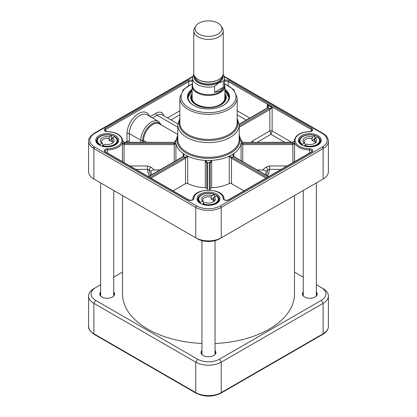 <?xml version="1.0" encoding="UTF-8"?>
<svg xmlns="http://www.w3.org/2000/svg" width="417" height="417" viewBox="0 0 417 417"><rect width="100%" height="100%" fill="white"/><g stroke="black" fill="none" stroke-linecap="round" stroke-linejoin="round"><path stroke-width="0.63" d="M122.535 195.557L122.535 293.985A85.965 49.633 0 0 0 201.948 343.472M215.052 343.472A85.965 49.633 0 0 0 294.465 293.985L294.465 195.557M195.823 26.047L194.588 28.09A14.736 8.507 0 0 0 193.764 30.894L193.764 73.439A14.736 8.507 0 0 0 202.86 81.299A14.736 8.507 0 0 0 218.92 79.459A14.736 8.507 0 0 0 223.236 73.439L223.236 30.894A14.736 8.507 0 0 0 222.412 28.09L221.177 26.047A13.427 7.751 0 0 0 208.5 20.85A13.427 7.751 0 0 0 195.823 26.047A13.427 7.751 0 0 0 201.359 35.169A13.427 7.751 0 0 0 217.992 34.085A13.427 7.751 0 0 0 221.177 26.047M223.262 87.262L219.79 91.271L214.578 92.272L214.578 86.46L218.92 82.764L223.262 81.445L223.262 87.262L214.578 92.272M193.801 74.038L192.534 77.937L192.534 85.422A15.966 9.216 0 0 0 202.391 93.94A15.966 9.216 0 0 0 219.79 91.938A15.966 9.216 0 0 0 224.466 85.422L224.466 77.937A15.966 9.216 0 0 1 223.262 81.445M192.534 83.9A16.372 9.455 0 0 0 192.128 86.001A16.372 9.455 0 0 0 202.235 94.737A16.372 9.455 0 0 0 220.077 92.683A16.372 9.455 0 0 0 224.872 86.001A16.372 9.455 0 0 0 224.466 83.9M193.764 30.894A14.736 8.507 0 0 0 202.86 38.755A14.736 8.507 0 0 0 218.92 36.91A14.736 8.507 0 0 0 223.236 30.894M159.873 169.974L154.415 169.974L150.933 167.139A2.455 1.001 -50.8 0 0 149.203 170.047L150.944 171.465C151.434 170.428 152.591 169.933 154.415 169.974M151.642 174.723A57.718 33.324 180 0 1 150.944 171.465M206.78 188.739L206.78 163.334L206.78 188.739A1.637 0.943 0 0 0 205.305 187.796A32.75 18.906 180 0 1 187.713 183.589A1.637 0.943 0 0 0 185.518 183.652L173.024 190.871M243.976 190.871L231.482 183.652A1.637 0.943 0 0 0 229.287 183.589A32.75 18.906 180 0 1 211.695 187.796A1.637 0.943 0 0 0 210.22 188.739L210.22 163.334L211.695 160.389L209.402 162.698L209.402 190.084M266.056 171.465L267.797 170.047A2.455 1.001 50.8 0 0 266.067 167.139L262.585 169.974C264.654 170.016 265.811 170.517 266.056 171.465A57.718 33.324 180 0 1 265.358 174.723M262.585 169.974L257.127 169.974M102.811 145.648A9.826 5.671 180 0 0 115.134 143.912A9.826 5.671 180 0 0 114.216 136.609L114.461 136.75L112.454 138.006A6.891 3.977 0 0 1 112.064 143.385A6.891 3.977 0 0 1 104.573 144.251L102.811 145.648L102.566 146.294M99.918 145.351L100.163 144.537L101.925 143.14L102.676 143.547L102.676 145.554A5.666 3.268 0 0 0 102.806 145.653M112.454 138.006L111.704 139.601L111.704 141.608A5.666 3.268 0 0 0 109.056 140.493L109.056 138.486L109.807 136.891L111.568 135.494L111.813 138.308A10.232 5.911 180 0 1 112.251 138.444M100.163 144.537A9.826 5.671 180 0 1 99.251 137.229A9.826 5.671 180 0 1 111.568 135.494L111.813 135.634M109.807 136.891A6.891 3.977 0 0 0 101.618 138.23A6.891 3.977 0 0 0 101.925 143.14M101.956 146.122L102.676 145.554M109.056 140.493L111.813 138.308M102.676 143.547A5.666 3.268 180 0 1 101.529 141.572A5.666 3.268 180 0 1 109.056 138.486M111.704 139.601A5.666 3.268 180 0 1 112.856 141.572A5.666 3.268 180 0 1 111.584 143.636M214.39 196.996L216.506 195.776L216.804 195.943L216.506 195.776A9.826 5.671 180 0 1 215.448 203.074A9.826 5.671 180 0 1 202.808 203.684L204.924 202.464A6.891 3.977 0 0 0 213.374 201.875A6.891 3.977 0 0 0 214.39 196.996L213.494 198.518L213.494 200.525A5.666 3.268 0 0 0 212.503 199.759A5.666 3.268 0 0 0 211.174 199.19L211.174 197.184L212.076 195.662L214.192 194.437L214.484 194.603L214.484 196.944M200.196 203.241L200.494 202.349A9.826 5.671 180 0 1 201.552 195.052A9.826 5.671 180 0 1 214.192 194.437L214.484 194.603M202.808 203.684L202.516 204.372M212.076 195.662A6.891 3.977 0 0 0 203.626 196.251A6.891 3.977 0 0 0 202.61 201.124L203.506 201.609L203.506 203.282M200.494 202.349L202.61 201.124M214.093 197.507L211.174 199.19M216.736 195.766L218.732 199.394A10.232 5.911 0 0 1 213.16 204.658A10.232 5.911 0 0 1 202.516 204.189L202.318 204.299M213.494 198.518A5.666 3.268 180 0 1 214.166 200.066A5.666 3.268 180 0 1 212.894 202.125M203.506 201.609A5.666 3.268 180 0 1 202.834 200.066A5.666 3.268 180 0 1 211.174 197.184M315.299 138.168L317.446 136.974L317.186 136.823A9.826 5.671 180 0 1 317.436 144.146A9.826 5.671 180 0 1 304.978 145.512L306.865 144.167A6.891 3.977 0 0 0 314.684 143.385A6.891 3.977 0 0 0 315.299 138.168L314.496 139.742L314.496 141.744A5.666 3.268 0 0 0 313.381 141.04A5.666 3.268 0 0 0 311.952 140.555L311.952 138.548L312.755 136.974L314.903 135.78L314.903 138.454A10.232 5.911 180 0 1 315.116 138.527M302.174 145.173L302.434 144.318A9.826 5.671 180 0 1 302.179 136.995A9.826 5.671 180 0 1 314.642 135.634L314.903 135.78M304.978 145.512L304.718 146.164M312.755 136.974A6.891 3.977 0 0 0 304.457 138.063A6.891 3.977 0 0 0 304.321 142.979L305.124 143.406L305.124 145.408M302.434 144.318L304.321 142.979M314.903 138.454L311.952 140.555M304.921 145.554L304.259 146.028M314.496 139.742A5.666 3.268 180 0 1 315.471 141.572A5.666 3.268 180 0 1 314.204 143.636M305.124 143.406A5.666 3.268 180 0 1 304.144 141.572A5.666 3.268 180 0 1 311.952 138.548M192.128 95.264A16.946 9.784 0 0 0 191.789 96.155A16.946 9.784 0 0 0 208.5 107.576A16.946 9.784 0 0 0 225.211 96.155A16.946 9.784 0 0 0 224.872 95.264M192.128 93.413A17.806 10.279 0 0 0 190.699 97.667A17.806 10.279 0 0 0 201.854 106.992A17.806 10.279 0 0 0 221.093 104.724A17.806 10.279 0 0 0 226.301 97.667A17.806 10.279 0 0 0 224.872 93.413M224.872 90.447L228.964 97.422A20.469 11.817 0 0 0 224.872 90.499M192.128 90.499A20.469 11.817 0 0 0 188.036 97.422L192.128 90.447M321.413 179.998A15.554 8.981 0 0 1 321.387 180.014L323.123 179.008L323.123 148.593A18.009 10.399 0 0 0 328.398 141.238L328.398 171.653A18.009 10.399 180 0 1 323.123 179.008L221.234 237.836A18.009 10.399 180 0 1 195.766 237.836L93.877 179.008A18.009 10.399 180 0 1 88.602 171.653L88.602 141.238A18.009 10.399 0 0 0 93.877 148.593L93.877 146.549M294.418 140.409C294.532 140.894 293.094 142.525 292.864 142.228L292.64 142.39A17.191 9.925 0 0 0 292.64 143.432L242.876 143.432A1.642 1.34 -1.3 0 1 242.772 143.427L241.094 143.422L242.72 144.569A2.46 2.007 180 0 0 242.876 144.574L292.64 144.574A2.466 2.012 180 0 0 292.948 144.558L294.553 143.328L292.843 143.422A1.647 1.34 2.6 0 1 292.64 143.432L292.64 144.574M151.022 178.168L185.409 158.314A2.46 1.418 120 0 0 185.518 158.246L187.713 156.182L184.903 157.266A1.642 0.959 -59.3 0 1 184.83 157.313L149.865 177.501M187.713 183.589L187.713 156.182A32.75 18.906 180 0 1 183.193 153.576L183.193 156.511A0.818 0.443 57 0 1 183.219 156.49L183.152 156.537A0.818 0.474 60 0 1 183.152 156.537A0.818 0.474 60 0 1 183.558 156.578A1.642 0.938 119.3 0 0 183.626 156.531C184.152 155.776 184.006 154.79 183.193 153.576L183.391 156.453M233.609 156.453L233.807 153.576C232.994 154.79 232.848 155.776 233.374 156.531A1.642 0.938 -119.3 0 0 233.442 156.578L268.407 176.766M231.482 183.652L231.482 158.246A2.46 1.418 -120 0 0 231.591 158.314A0.818 0.474 -60 0 1 232.17 157.313A1.642 0.959 59.3 0 1 232.097 157.266L229.287 156.182L231.482 158.246A0.818 0.443 -57 0 1 232.097 157.266M239.202 127.258L269.809 109.588L272.124 107.581L269.226 108.587L239.202 125.918M291.629 142.239L272.124 130.98A1.637 0.943 0 0 0 269.809 130.98L270.967 134.321L272.124 130.98L272.124 107.581L267.375 104.844L267.714 107.774M239.196 124.454L267.954 107.852L269.226 108.587A0.818 0.474 -120 0 1 269.809 109.588L269.809 130.98L252.884 140.748A2.455 1.418 -120 0 0 253.275 142.239M287.115 165.961L269.549 165.961L269.549 169.385L281.188 169.385M266.411 175.333A59.454 34.324 180 0 0 267.797 170.047L269.549 169.385A61.195 35.33 0 0 1 267.641 176.042M187.713 156.182A32.75 18.906 0 0 0 205.305 160.389L206.78 163.334A0.818 0.636 180 0 1 207.598 162.698L205.305 160.389L205.305 187.796M124.052 162.599L124.052 144.558A2.466 2.012 180 0 0 124.36 144.574L174.124 144.574A2.46 2.007 180 0 0 174.28 144.569L175.906 143.422L174.228 143.427A1.642 1.34 1.3 0 1 174.124 143.432L124.36 143.432A1.647 1.34 -2.6 0 1 124.157 143.422L122.447 143.328L124.052 144.558L124.157 143.422M135.812 169.385L147.451 169.385L149.203 170.047A59.454 34.324 180 0 0 150.589 175.333M149.359 176.042A61.195 35.33 0 0 1 147.451 169.385L147.451 165.961L129.885 165.961M192.534 80.439A3.273 1.892 0 0 0 188.176 80.58L105.167 128.504A3.273 1.892 0 0 0 104.448 130.547A3.273 1.892 0 0 0 107.43 131.73A14.736 8.507 180 0 1 121.926 140.237A14.736 8.507 180 0 1 107.43 148.744A3.273 1.892 0 0 0 104.448 149.927A3.273 1.892 0 0 0 105.167 151.97L188.176 199.894A0.818 0.474 120 0 1 188.583 199.852L105.579 151.929L105.027 151.303A2.455 1.418 180 0 1 107.445 149.885A15.554 8.981 0 0 0 122.744 140.904L124.157 142.379A1.647 1.355 -177.4 0 0 124.36 142.39L124.136 142.228C123.964 142.656 122.389 140.696 122.582 140.409M124.36 144.574L124.36 143.432A17.191 9.925 0 0 0 124.36 142.39L174.124 142.39A1.642 1.34 178.7 0 0 174.228 142.39L175.812 140.362M174.228 142.39L174.238 142.239C175.197 141.832 175.745 141.108 175.87 140.065M174.124 144.574L174.124 143.432A34.387 19.854 0 0 1 174.124 142.39L124.36 142.239M107.43 131.73L107.44 131.579C116.64 132.08 121.738 135.186 122.744 140.904L122.744 141.572A15.554 8.981 180 0 1 122.447 143.328L122.447 143.333M174.28 161.655L174.228 143.427M183.563 155.484L183.219 156.49A0.818 0.443 57 0 1 183.626 156.531M185.518 183.652L185.518 158.246A0.818 0.443 -123 0 0 184.903 157.266M185.409 158.314A0.818 0.474 -120 0 0 184.83 157.313A34.387 19.854 0 0 1 183.558 156.578L148.593 176.766M207.598 190.084L207.598 162.698M210.22 190.126L210.22 163.428A0.818 0.667 180 0 0 209.402 162.755A34.387 19.854 0 0 1 207.598 162.755A0.818 0.667 180 0 0 206.78 163.428M210.22 163.428L210.22 163.334A0.818 0.636 180 0 0 209.402 162.698M233.437 155.484L233.781 156.49A0.818 0.443 123 0 0 233.374 156.531M233.807 156.511L233.807 153.576L233.807 156.511A0.818 0.443 123 0 0 233.781 156.49L233.848 156.537A0.818 0.474 120 0 0 233.848 156.537A0.818 0.474 120 0 0 233.442 156.578A34.387 19.854 0 0 1 232.17 157.313L267.135 177.501M292.64 142.239L242.772 142.39A1.642 1.34 -178.7 0 0 242.876 142.39L292.64 142.39A1.647 1.355 177.4 0 0 292.843 142.379L294.256 140.899A15.554 8.981 0 0 0 309.555 149.885L309.555 153.008M241.188 140.362L242.772 142.39M242.876 142.239L242.876 142.39A34.387 19.854 0 0 1 242.876 143.432L242.876 144.574M242.772 143.427L242.72 161.655M292.843 143.422L292.948 162.599M267.855 106.945L267.547 107.81A0.818 0.474 60 0 1 267.954 107.852C268.553 107.305 268.36 106.299 267.375 104.844L267.375 107.909M302.007 145.085A10.644 6.146 180 0 1 299.166 140.904A10.644 6.146 180 0 1 309.81 134.759A10.644 6.146 180 0 1 320.454 140.904A10.644 6.146 180 0 1 317.613 145.085M301.705 144.918A11.462 6.62 0 0 0 317.916 144.918A11.462 6.62 0 0 0 317.916 135.556A11.462 6.62 0 0 0 301.705 135.556A11.462 6.62 0 0 0 301.705 144.918L301.705 144.918M200.697 203.574A10.644 6.146 180 0 1 197.856 199.394A10.644 6.146 180 0 1 208.5 193.253A10.644 6.146 180 0 1 219.144 199.394A10.644 6.146 180 0 1 216.303 203.574M200.395 203.407A11.462 6.62 0 0 0 216.605 203.407A11.462 6.62 0 0 0 216.605 194.051A11.462 6.62 0 0 0 200.395 194.051A11.462 6.62 0 0 0 200.395 203.407L200.395 203.407M99.387 145.085A10.644 6.146 180 0 1 96.546 140.904A10.644 6.146 180 0 1 107.19 134.759A10.644 6.146 180 0 1 117.834 140.904A10.644 6.146 180 0 1 114.993 145.085M99.084 144.918A11.462 6.62 0 0 0 115.295 144.918A11.462 6.62 0 0 0 115.295 135.556A11.462 6.62 0 0 0 99.084 135.556A11.462 6.62 0 0 0 99.084 144.918L99.084 144.918M95.587 179.998A15.554 8.981 0 0 0 95.613 180.014L93.877 179.008L93.877 148.593L195.766 207.416L195.766 237.836L197.502 238.837A15.554 8.981 0 0 0 219.498 238.837L221.234 237.836L221.234 207.416L323.123 148.593L323.123 146.549M95.613 180.014L93.877 179.008L95.613 180.014M192.128 89.16A21.043 12.15 0 0 0 193.624 105.376A21.043 12.15 0 0 0 223.376 105.376A21.043 12.15 0 0 0 224.872 89.16M193.827 105.491A20.469 11.817 180 0 1 188.031 97.255A20.469 11.817 180 0 1 192.128 90.166M224.872 90.166A20.469 11.817 180 0 1 228.969 97.255A20.469 11.817 180 0 1 223.173 105.491M93.877 288.637L95.613 287.636L93.877 288.637A18.009 10.399 0 0 0 88.602 295.992A18.009 10.399 0 0 0 93.877 303.347L195.766 362.17A18.009 10.399 0 0 0 221.234 362.17L323.123 303.347A18.009 10.399 0 0 0 328.398 295.992A18.009 10.399 0 0 0 323.123 288.637L321.387 287.636A15.554 8.981 180 0 1 321.387 300.339L219.498 359.162A15.554 8.981 180 0 1 197.502 359.162L95.613 300.339A15.554 8.981 180 0 1 95.613 287.636L100.643 284.733M294.465 272.092L303.258 277.169M316.357 284.733L323.123 288.637M113.742 277.169L122.535 272.092M201.948 350.478A7.407 4.279 0 0 0 203.261 355.503A7.407 4.279 0 0 0 213.739 355.503A7.407 4.279 0 0 0 215.052 350.478M303.258 291.989A7.407 4.279 0 0 0 304.572 297.013A7.407 4.279 0 0 0 315.049 297.013A7.407 4.279 0 0 0 316.357 291.989M100.643 291.989A7.407 4.279 0 0 0 101.951 297.013A7.407 4.279 0 0 0 112.428 297.013A7.407 4.279 0 0 0 113.742 291.989M304.66 297.06A7.162 4.134 180 0 1 302.648 294.188A7.162 4.134 180 0 1 303.258 292.51M316.357 292.51A7.162 4.134 180 0 1 316.972 294.188A7.162 4.134 180 0 1 314.96 297.06M203.35 355.55A7.162 4.134 180 0 1 201.338 352.678A7.162 4.134 180 0 1 201.948 351.005M215.052 351.005A7.162 4.134 180 0 1 215.662 352.678A7.162 4.134 180 0 1 213.65 355.55M102.04 297.06A7.162 4.134 180 0 1 100.028 294.188A7.162 4.134 180 0 1 100.643 292.51M113.742 292.51A7.162 4.134 180 0 1 114.352 294.188A7.162 4.134 180 0 1 112.34 297.06M200.384 80.544A13.427 7.751 0 0 0 216.616 80.544M221.844 77.051A13.427 7.751 180 0 1 217.992 81.68A13.427 7.751 180 0 1 204.054 83.509A13.427 7.751 180 0 1 195.156 77.051M194.468 76.04A14.084 8.131 0 0 0 202.563 84.104A14.084 8.131 0 0 0 218.456 82.483A14.084 8.131 0 0 0 222.532 76.04M222.819 75.451A14.491 8.366 180 0 1 218.748 82.649A14.491 8.366 180 0 1 201.943 84.192A14.491 8.366 180 0 1 194.181 75.451M192.534 77.937A15.966 9.216 0 0 0 214.578 86.46M102.566 146.174A10.232 5.911 0 0 0 117.422 140.904C117.688 139.679 116.677 138.236 114.388 136.567M111.72 135.447C105.386 133.43 96.713 136.422 96.958 140.904A10.232 5.911 0 0 0 99.918 145.064M214.385 194.411C208.151 191.585 197.96 194.51 198.268 199.394A10.232 5.911 0 0 0 200.196 202.85M314.809 135.593C308.476 133.31 299.312 136.286 299.578 140.904A10.232 5.911 0 0 0 302.174 144.84M304.718 146.028A10.232 5.911 0 0 0 320.042 140.904C320.214 139.659 319.323 138.288 317.379 136.792M192.128 96.145A16.617 9.596 0 0 0 200.843 106.304A16.617 9.596 0 0 0 220.254 104.573A16.617 9.596 0 0 0 224.872 96.145M226.478 102.905A20.303 11.723 0 0 0 224.872 90.525M192.128 90.525A20.303 11.723 0 0 0 190.522 102.905M221.563 103.718A16.378 9.455 0 0 0 224.872 97.849M192.128 97.849A16.378 9.455 0 0 0 195.437 103.718M191.789 96.155L191.398 97.484A17.342 10.013 0 0 0 191.205 99.898M225.795 99.898A17.342 10.013 0 0 0 225.602 97.484L225.211 96.155M226.212 98.501A17.749 10.248 0 0 0 224.872 95.175M192.128 95.175A17.749 10.248 0 0 0 190.788 98.501M107.43 148.744L107.445 153.008M107.44 131.579C105.293 131.063 104.49 130.709 105.027 130.511A2.455 1.418 180 0 1 105.746 129.505L105.746 131.225M192.529 83.911A27.428 15.836 0 0 0 189.104 107.982A27.428 15.836 0 0 0 229.418 107.028A27.428 15.836 0 0 0 224.471 83.911M192.534 83.588L183.292 89.619L179.847 97.786A28.653 16.544 0 0 0 188.239 109.489A28.653 16.544 0 0 0 219.467 113.075A28.653 16.544 0 0 0 237.153 97.786L233.708 89.619L224.466 83.588M196.631 205.915A1.23 0.709 120 0 0 195.766 207.416A18.009 10.399 0 0 0 221.234 207.416A1.23 0.709 60 0 0 220.369 205.915A16.784 9.69 180 0 1 196.631 205.915L94.742 147.086A16.784 9.69 180 0 1 94.742 133.388L192.623 76.874M152.434 117.928L157.094 115.238A9.826 5.671 -60 0 1 162.005 114.748L177.84 123.891M163.798 115.785A11.462 6.62 120 0 0 155.937 113.231A1.637 0.943 60 0 0 157.094 115.238L177.798 127.19M162.26 125.486A1.637 0.943 -60 0 0 162.317 125.454L161.41 124.933M129.781 142.239A0.818 0.474 60 0 1 129.306 141.306L129.306 133.617A14.736 8.507 -60 0 1 135.739 118.788A14.736 8.507 -60 0 1 147.092 114.842L158.554 121.456A14.736 8.507 120 0 0 147.201 125.408A14.736 8.507 120 0 0 140.769 140.237L140.769 142.239M149.505 116.234A16.372 9.455 120 0 0 136.64 114.863A16.372 9.455 120 0 0 126.987 133.617A1.637 0.943 0 0 1 129.306 133.617L140.769 140.237A1.637 0.943 180 0 0 142.63 140.42L142.63 142.239M269.549 165.961L266.067 167.139M211.695 187.796L211.695 160.389A32.75 18.906 0 0 0 229.287 156.182A32.75 18.906 180 0 0 233.807 153.576A32.75 18.906 0 0 0 241.094 143.422L241.094 160.717M126.987 133.617L126.987 141.306L125.371 142.239M129.306 141.306A1.637 0.943 0 0 0 126.987 141.306A2.455 1.418 -120 0 0 127.149 142.239M155.937 113.231L150.12 116.588M170.97 119.924L179.847 114.8M122.447 143.328L122.447 161.671M179.847 118.183L177.798 124.86A30.702 17.728 0 0 0 186.79 137.396A30.702 17.728 0 0 0 220.249 141.238A30.702 17.728 0 0 0 239.202 124.86L237.153 118.183M179.847 119.914A29.336 16.935 0 0 0 187.754 135.52A29.336 16.935 0 0 0 222.584 138.402A29.336 16.935 0 0 0 237.153 119.914M211.695 160.389A32.75 18.906 180 0 1 205.305 160.389M241.094 139.726A32.75 18.906 180 0 1 241.25 141.572A32.75 18.906 180 0 1 241.094 143.422M175.906 160.717L175.906 143.422A32.75 18.906 180 0 1 175.75 141.572L177.798 134.691M175.906 143.422A32.75 18.906 0 0 0 183.193 153.576M177.798 136.5A31.384 18.119 0 0 0 184.246 151.757A31.384 18.119 0 0 0 222.099 156.583A31.384 18.119 0 0 0 239.202 136.5M257.247 142.239L270.967 134.321L284.681 142.239M252.884 140.748L251.19 142.239M229.287 156.182L229.287 183.589M150.933 167.139L147.451 165.961M237.153 114.8L246.296 120.08M249.767 118.074L237.153 110.792M143.563 142.239L143.563 140.513A13.099 7.563 -60 0 1 149.281 127.331A13.099 7.563 -60 0 1 159.372 123.823L177.798 134.462M160.738 124.61A13.646 7.876 120 0 0 149.885 125.439A13.646 7.876 120 0 0 142.63 140.42A0.818 0.474 180 0 1 143.563 140.513L146.555 142.239M123.422 143.365L122.676 143.797M105.167 128.504A0.818 0.474 -120 0 1 105.746 129.505L188.755 81.581L188.755 85.381M188.176 80.58A0.818 0.474 -120 0 1 188.755 81.581A2.455 1.418 180 0 1 192.534 81.8M179.847 110.792L167.498 117.922M231.591 158.314L265.978 178.168M294.553 161.671L294.553 143.328A15.554 8.981 180 0 1 294.256 141.572L294.256 140.904C295.262 135.186 300.36 132.08 309.56 131.579L309.57 131.73A3.273 1.892 0 0 0 312.552 130.547A3.273 1.892 0 0 0 311.833 128.504L228.824 80.58A3.273 1.892 0 0 0 224.466 80.439M224.466 81.8A2.455 1.418 180 0 1 228.245 81.581L228.245 85.381M228.824 80.58A0.818 0.474 -60 0 0 228.245 81.581L311.254 129.505L311.254 131.225M311.833 128.504A0.818 0.474 -60 0 0 311.254 129.505A2.455 1.418 180 0 1 311.973 130.511C312.51 130.709 311.707 131.063 309.56 131.579M309.57 148.744L309.555 149.885A2.455 1.418 180 0 1 311.973 151.303L311.421 151.929A0.818 0.474 60 0 1 311.833 151.97A3.273 1.892 0 0 0 312.552 149.927A3.273 1.892 0 0 0 309.57 148.744A14.736 8.507 180 0 1 295.074 140.237A14.736 8.507 180 0 1 309.57 131.73M105.579 151.929A0.818 0.474 120 0 0 105.167 151.97M188.176 199.894A3.273 1.892 0 0 0 191.721 200.311A3.273 1.892 0 0 0 193.764 198.591A14.736 8.507 180 0 1 208.5 190.22A14.736 8.507 180 0 1 223.236 198.591A3.273 1.892 0 0 0 225.279 200.311A3.273 1.892 0 0 0 228.824 199.894L311.833 151.97M192.946 199.248A0.818 0.667 1.6 0 1 193.764 198.591M224.054 199.248A0.818 0.667 178.4 0 0 223.236 198.591M188.583 199.852C191.137 200.405 192.591 200.202 192.946 199.232C192.612 187.316 224.388 187.316 224.054 199.232C223.241 199.196 226.024 201.098 228.417 199.852A0.818 0.474 60 0 1 228.824 199.894M237.153 97.786L237.153 122.885A28.653 16.544 180 0 1 219.467 138.168A28.653 16.544 180 0 1 188.239 134.582A28.653 16.544 180 0 1 179.847 122.885L179.847 97.786M239.202 124.86L239.202 139.596A30.702 17.728 180 0 1 220.249 155.974A30.702 17.728 180 0 1 186.79 152.132A30.702 17.728 180 0 1 177.798 139.596L177.798 124.86M224.377 76.874L322.258 133.388A16.784 9.69 180 0 1 322.258 147.086L220.369 205.915M94.742 133.388A1.23 0.709 -120 0 0 94.127 133.325L192.722 76.4M94.742 147.086A1.23 0.709 120 0 0 93.877 148.593M322.258 147.086A1.23 0.709 60 0 1 323.123 148.593M322.258 133.388A1.23 0.709 -60 0 1 322.873 133.325C326.417 135.384 328.262 138.027 328.398 141.238M219.498 238.837L221.234 237.836M321.387 300.339L323.123 303.347L323.123 333.762L221.234 392.585A18.009 10.399 180 0 1 195.766 392.585L93.877 333.762A1.23 0.709 120 0 0 94.127 334.325C89.952 331.275 88.107 328.638 88.602 326.407A18.009 10.399 180 0 0 93.877 333.762L93.877 303.347L95.613 300.339M328.398 326.407A18.009 10.399 180 0 1 323.123 333.762A1.23 0.709 -120 0 1 322.873 334.325C326.417 332.26 328.262 329.623 328.398 326.407L328.398 295.992M219.498 359.162L221.234 362.17L221.234 392.585A1.23 0.709 -120 0 1 220.984 393.148L322.873 334.325M220.984 393.148C212.66 397.125 204.34 397.125 196.016 393.148A1.23 0.709 -60 0 1 195.766 392.585L195.766 362.17L197.502 359.162M223.199 74.038L224.466 77.937M224.872 98.188L224.872 86.001M192.128 98.188L192.128 86.001M117.422 142.593L117.422 140.904M96.958 142.593L96.958 140.904M218.732 201.083L218.732 199.394M198.268 201.083L198.268 199.394M320.042 142.593L320.042 140.904M299.578 142.593L299.578 140.904M224.789 97.036C225.227 99.903 223.674 102.415 220.129 104.563C210.199 111.011 189.766 105.266 192.211 97.036M241.25 141.572L239.202 134.691M226.275 200.29L228.339 199.899M188.661 199.899L190.725 200.29M183.146 156.537L148.353 176.626M268.647 176.626L233.854 156.537M242.762 142.239C241.803 141.832 241.255 141.108 241.13 140.065M267.547 107.81L239.181 124.183M311.421 151.929L228.417 199.852M161.447 125.017L158.554 121.456M94.127 133.325C89.952 136.375 88.107 139.012 88.602 141.238M224.278 76.4L322.873 133.325M321.387 180.014L323.123 179.008M113.742 295.862L113.742 190.475M100.643 295.862L100.643 182.912M215.052 354.351L215.052 240.63M201.948 354.351L201.948 240.63M316.357 295.862L316.357 182.912M303.258 295.862L303.258 190.475M94.127 334.325L196.016 393.148M88.602 295.992L88.602 326.407"/></g></svg>
